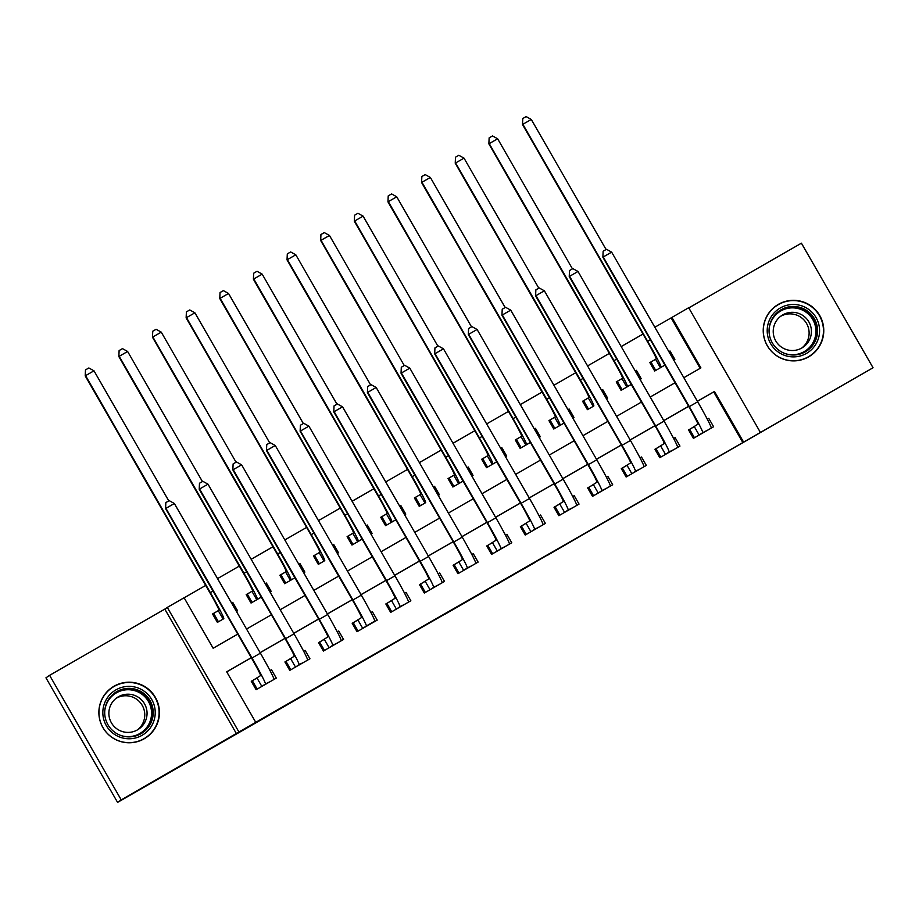 <?xml version="1.0" encoding="UTF-8"?>
<svg xmlns="http://www.w3.org/2000/svg" width="919" height="919" viewBox="0 0 919 919"><rect width="100%" height="100%" fill="white"/><g stroke="black" fill="none" stroke-linecap="round" stroke-linejoin="round"><path stroke-width="1.38" d="M547.368 555.352L590.687 530.171L547.368 555.352M110.59 688.538A30.293 30.258 -124.3 0 1 111.98 687.768M145.903 737.497A30.293 30.258 -124.3 0 1 144.662 738.508M144.249 738.75A30.293 30.258 55.7 0 0 154.783 696.407A30.293 30.258 55.7 0 0 112.072 687.458A30.293 30.258 55.7 0 0 103.514 728.572A30.293 30.258 55.7 0 0 144.249 738.75M809.019 356.629A30.293 30.258 55.7 0 0 810.248 355.619M776.337 305.878A30.293 30.258 55.7 0 0 774.947 306.659M808.605 356.871A30.293 30.258 55.7 0 0 819.139 314.528A30.293 30.258 55.7 0 0 776.429 305.579A30.293 30.258 55.7 0 0 767.859 346.681A30.293 30.258 55.7 0 0 808.605 356.871M397.961 641.14L441.936 615.673L397.961 641.14M117.586 802.402L45.95 677.82L49.603 675.339L121.239 799.909L117.586 802.402L873.05 367.761L238.929 731.995L167.292 607.413L184.11 597.752L213.151 648.251L237.757 634.11M121.239 799.909L238.929 731.995M496.478 584.599L544.622 556.65L496.478 584.599M487.254 589.918L445.129 614.11L487.185 589.791M873.05 367.761L801.414 243.179L688.802 307.911M231.577 603.025L232.737 602.359L231.634 603.117M218.446 610.572L212.553 613.961L217.401 622.37L223.283 618.992M265.212 583.691L266.372 583.025L265.269 583.772M252.082 591.239L246.189 594.627L251.036 603.036L261.272 597.155M298.859 564.346L300.019 563.68L298.905 564.438M285.717 571.905L279.835 575.283L284.672 583.703L294.907 577.821M332.494 545.013L333.654 544.347L332.54 545.105M319.352 552.572L313.471 555.949L318.307 564.369L324.2 560.981M366.13 525.679L367.29 525.013L366.187 525.771M352.999 533.227L347.106 536.616L351.954 545.036L362.178 539.154M399.765 506.346L400.925 505.68L399.822 506.438M386.635 513.893L380.742 517.282L385.589 525.691L395.825 519.809M433.412 487.013L434.572 486.346L433.458 487.093M420.27 494.56L414.389 497.949L419.225 506.358L425.106 502.98M467.047 467.668L468.208 467.001L467.093 467.76M453.906 475.226L448.024 478.604L452.86 487.024L463.096 481.142M500.683 448.334L501.843 447.668L500.74 448.426M487.552 455.893L481.659 459.27L486.507 467.691L496.731 461.809M534.318 429.001L535.478 428.334L534.376 429.093M521.188 436.548L515.295 439.937L520.143 448.357L530.378 442.476M567.965 409.667L569.125 409.001L568.011 409.759M554.823 417.215L548.942 420.603L553.778 429.012L564.013 423.131M601.6 390.334L602.761 389.667L601.646 390.414M588.459 397.881L582.577 401.27L587.413 409.679L593.306 406.301M635.236 370.989L636.396 370.323L635.293 371.081M622.106 378.548L616.212 381.925L621.06 390.345L631.284 384.464M694.465 426.554L688.572 429.931L693.42 438.352L713.604 426.749L708.756 418.329L707.297 419.167M660.818 445.887L654.937 449.265L659.773 457.685L679.957 446.083L675.12 437.662L673.65 438.512M627.183 465.221L621.301 468.598L626.138 477.018L646.321 465.416L641.485 457.007L640.015 457.846M593.548 484.554L587.655 487.943L592.502 496.352L612.686 484.761L607.838 476.341L606.379 477.179M559.912 503.888L554.019 507.277L558.867 515.697L579.05 504.094L574.203 495.674L572.744 496.513M526.265 523.233L520.384 526.61L525.22 535.03L545.404 523.428L540.567 515.008L539.097 515.846M492.63 542.566L486.748 545.943L491.585 554.364L511.768 542.761L506.932 534.341L505.461 535.191M458.995 561.9L453.101 565.277L457.949 573.697L478.133 562.095L473.285 553.686L471.826 554.525M425.359 581.233L419.466 584.622L424.314 593.031L444.497 581.44L439.65 573.019L438.191 573.858M391.712 600.566L385.831 603.955L390.667 612.376L410.85 600.773L406.014 592.353L404.544 593.192M358.077 619.911L352.195 623.289L357.031 631.709L377.215 620.107L372.379 611.686L370.908 612.525M324.441 639.245L318.548 642.622L323.396 651.043L343.58 639.44L338.732 631.02L337.273 631.87M290.806 658.578L284.913 661.956L289.761 670.376L309.944 658.774L305.097 650.365L303.638 651.203M742.77 442.453L713.73 391.953L697.429 401.316M688.641 406.37L663.794 420.661M655.006 425.715L630.158 439.994M621.37 445.049L596.523 459.328M587.723 464.382L562.876 478.661M554.088 483.716L529.241 497.995M520.453 503.049L495.605 517.34M486.817 522.394L461.97 536.673M453.17 541.728L428.323 556.006M419.535 561.061L394.688 575.34M385.9 580.394L361.052 594.673M352.264 599.728L327.417 614.018M318.617 619.073L293.77 633.352M284.982 638.406L260.134 652.685M251.346 657.74L226.74 671.881M257.159 677.912L251.278 681.301L256.114 689.709L276.297 678.119L271.461 669.698L269.991 670.537M700.14 368.324L671.134 317.882L654.845 327.244M642.99 334.056L621.198 346.578M609.354 353.39L587.563 365.923M575.719 372.723L553.927 385.256M542.084 392.068L520.292 404.59M508.437 411.402L486.645 423.923M474.801 430.735L453.01 443.257M441.166 450.069L419.374 462.602M407.531 469.402L385.739 481.935M373.884 488.747L352.092 501.269M340.248 508.081L318.456 520.602M306.613 527.414L284.821 539.935M272.977 546.748L251.186 559.28M239.331 566.081L217.539 578.614M205.695 585.426L184.145 597.809M673.719 360.076L674.879 359.409L670.031 350.989L668.871 351.655M655.741 359.214L649.848 362.591L654.696 371.012L664.931 365.13M636.396 370.323L641.232 378.743L640.084 379.409M602.761 389.667L607.597 398.076L606.437 398.743M569.125 409.001L573.961 417.421L572.801 418.088M535.478 428.334L540.326 436.755L539.166 437.421M501.843 447.668L506.679 456.088L505.53 456.754M468.208 467.001L473.044 475.422L471.884 476.088M434.572 486.346L439.408 494.755L438.248 495.421M400.925 505.68L405.773 514.1L404.613 514.766M367.29 525.013L372.126 533.434L370.977 534.1M333.654 544.347L338.491 552.767L337.33 553.433M300.019 563.68L304.855 572.1L303.695 572.767M266.372 583.025L271.22 591.434L270.06 592.1M232.737 602.359L237.573 610.779L236.424 611.445M236.447 733.684L164.811 609.113L49.603 675.339M164.811 609.113L167.292 607.413M671.134 317.882L688.687 307.716L760.323 432.286M251.312 657.682L226.706 671.823L255.746 722.323M743.505 441.959L714.465 391.46L697.395 401.258M688.607 406.313L663.759 420.592M654.971 425.646L630.124 439.937M621.336 444.991L596.488 459.27M587.689 464.325L562.842 478.604M554.054 483.658L529.206 497.937M520.418 502.992L495.571 517.271M486.783 522.325L461.935 536.616M453.136 541.67L428.288 555.949M419.501 561.004L394.653 575.283M385.865 580.337L361.018 594.616M352.23 599.67L327.382 613.949M318.583 619.004L293.747 633.294M284.947 638.349L260.1 652.628M683.851 377.698L700.91 367.887L671.869 317.377M246.545 629.055L271.392 614.777M280.192 609.722L305.039 595.443M313.827 590.389L338.674 576.11M347.462 571.055L372.31 556.765M381.098 551.71L405.945 537.431M414.745 532.377L439.592 518.098M448.38 513.043L473.228 498.764M482.015 493.71L506.863 479.431M515.651 474.376L540.498 460.086M549.298 455.031L574.145 440.752M582.933 435.698L607.781 421.419M616.569 416.364L641.416 402.085M650.204 397.031L675.051 382.752M713.73 391.953L714.465 391.46M670.031 350.989L668.929 351.747M708.756 418.329L707.354 419.294M675.12 437.662L673.719 438.627M641.485 457.007L640.072 457.961M607.838 476.341L606.437 477.294M574.203 495.674L572.801 496.628M540.567 515.008L539.166 515.973M506.932 534.341L505.519 535.306M473.285 553.686L471.884 554.639M439.65 573.019L438.248 573.973M406.014 592.353L404.613 593.306M372.379 611.686L370.966 612.651M338.732 631.02L337.33 631.985M305.097 650.365L303.695 651.318M271.461 669.698L270.06 670.652M535.168 562.359L520.257 570.871L535.168 562.359M468.862 600.429L487.127 589.86L468.851 600.429M655.752 370.403L650.939 362.04L656.246 358.869A19.425 0.885 -119.9 0 0 647.298 341.535L522.509 124.536L522.773 118.528L526.139 116.598L531.285 119.447L606.081 249.52M649.928 362.718L650.939 362.04M531.285 119.447L522.877 124.283L647.654 341.282A29.132 1.321 60.1 0 1 661.083 367.278L660.577 367.623M522.773 118.528L522.509 124.536M655.592 359.306L660.428 367.715M688.653 430.058L689.664 429.368L694.465 437.743M689.664 429.368L697.889 424.21A19.425 0.885 -119.9 0 0 688.94 406.876L602.875 257.217L603.14 251.22L606.506 249.279L611.652 252.139L697.705 401.798A29.132 1.321 60.1 0 1 711.134 427.794L711.295 428.07M611.652 252.139L603.243 256.975L689.296 406.635A29.132 1.321 60.1 0 1 702.725 432.631L707.71 430.126M702.725 432.631L699.302 434.963M603.14 251.22L602.875 257.217M694.316 426.646L699.152 435.055M780.323 307.957A26.214 26.191 -124.3 0 1 816.095 317.641A26.214 26.191 -124.3 0 1 806.457 353.413A26.214 26.191 -124.3 0 1 770.685 343.74A26.214 26.191 -124.3 0 1 780.323 307.957M805.412 351.782A24.273 24.25 55.7 0 0 813.855 317.848A24.273 24.25 55.7 0 0 779.634 310.679A24.273 24.25 55.7 0 0 772.764 343.626A24.273 24.25 55.7 0 0 805.412 351.782M780.426 316.458A19.115 19.092 -124.3 0 1 780.484 316.412A19.115 19.092 -124.3 0 1 805.814 322.259A19.115 19.092 -124.3 0 1 801.908 347.945M782.793 314.849A19.115 19.092 -124.3 0 1 808.49 321.271A19.115 19.092 -124.3 0 1 801.839 347.991A19.115 19.092 -124.3 0 1 776.141 341.558A19.115 19.092 -124.3 0 1 782.793 314.849M778.382 304.591A30.097 30.074 55.7 0 0 767.916 346.658A30.097 30.074 55.7 0 0 810.351 355.55A30.097 30.074 55.7 0 0 818.863 314.712A30.097 30.074 55.7 0 0 778.382 304.591M142.158 689.905A26.214 26.191 -124.3 0 1 151.704 725.723A26.214 26.191 -124.3 0 1 115.897 735.234A26.214 26.191 -124.3 0 1 106.363 699.416A26.214 26.191 -124.3 0 1 142.158 689.905M116.805 733.603A24.273 24.25 55.7 0 0 142.64 732.673A24.273 24.25 55.7 0 0 141.112 691.628A24.273 24.25 55.7 0 0 115.277 692.558A24.273 24.25 55.7 0 0 116.805 733.603M116.07 698.337A19.115 19.092 -124.3 0 1 135.231 698.337A19.115 19.092 -124.3 0 1 137.551 729.835M137.528 696.774A19.115 19.092 -124.3 0 1 138.735 729.089A19.115 19.092 -124.3 0 1 118.39 729.824A19.115 19.092 -124.3 0 1 117.195 697.51A19.115 19.092 -124.3 0 1 137.528 696.774M144.099 686.539A30.097 30.074 55.7 0 0 112.072 687.699A30.097 30.074 55.7 0 0 113.956 738.589A30.097 30.074 55.7 0 0 145.995 737.44A30.097 30.074 55.7 0 0 144.099 686.539M622.106 389.736L617.292 381.374L622.6 378.203A19.425 0.885 -119.9 0 0 613.651 360.868L488.874 143.869L489.138 137.861L492.504 135.932L497.65 138.78L572.445 268.865M616.293 382.063L617.292 381.374M497.65 138.78L489.241 143.617L614.018 360.616A29.132 1.321 60.1 0 1 627.447 386.623L626.942 386.968M489.138 137.861L488.874 143.869M621.956 378.639L626.792 387.048M588.47 409.07L583.657 400.707L588.964 397.536A19.425 0.885 -119.9 0 0 580.015 380.202L455.238 163.203L455.491 157.206L458.857 155.265L464.015 158.125L538.81 288.198M582.646 401.396L583.657 400.707M464.015 158.125L455.606 162.95L580.383 379.961A29.132 1.321 60.1 0 1 593.812 405.957M455.491 157.206L455.238 163.203M588.321 397.984L593.146 406.382M554.835 428.415L550.021 420.04L555.329 416.87A19.425 0.885 -119.9 0 0 546.38 399.535L421.591 182.536L421.855 176.54L425.221 174.61L430.368 177.459L505.163 307.532M549.011 420.73L550.021 420.04M430.368 177.459L421.959 182.295L546.748 399.294A29.132 1.321 60.1 0 1 560.165 425.29L559.66 425.635M421.855 176.54L421.591 182.536M554.674 417.318L559.51 425.727M521.199 447.748L516.386 439.374L521.693 436.203A19.425 0.885 -119.9 0 0 512.745 418.88L387.956 201.87L388.22 195.873L391.586 193.943L396.732 196.792L471.527 326.865M515.375 440.063L516.386 439.374M396.732 196.792L388.323 201.629L513.101 418.627A29.132 1.321 60.1 0 1 526.53 444.624L526.024 444.968M388.22 195.873L387.956 201.87M521.039 436.651L525.875 445.06M655.006 449.402L656.017 448.713L660.83 457.076M656.017 448.713L664.242 443.544A19.425 0.885 -119.9 0 0 655.293 426.221L569.24 276.55L569.493 270.554L572.859 268.624L578.017 271.473L664.069 421.132A29.132 1.321 60.1 0 1 677.498 447.128L677.648 447.415M578.017 271.473L569.596 276.309L655.661 425.968A29.132 1.321 60.1 0 1 669.089 451.964L674.075 449.471M669.089 451.964L665.666 454.296M569.493 270.554L569.24 276.55M660.681 445.979L665.505 454.388M621.37 468.736L622.381 468.047L627.195 476.41M622.381 468.047L630.606 462.889A19.425 0.885 -119.9 0 0 621.658 445.554L535.593 295.895L535.857 289.887L539.223 287.957L544.37 290.806L630.434 440.465A29.132 1.321 60.1 0 1 643.863 466.473L644.012 466.749M544.37 290.806L535.961 295.642L622.025 445.301A29.132 1.321 60.1 0 1 635.454 471.298L640.44 468.805M635.454 471.298L632.031 473.641M535.857 289.887L535.593 295.895M627.034 465.324L631.87 473.722M587.735 488.069L588.746 487.38L593.559 495.755M588.746 487.38L596.971 482.222A19.425 0.885 -119.9 0 0 588.022 464.888L501.958 315.228L502.222 309.221L505.588 307.291L510.734 310.14L596.799 459.81A29.132 1.321 60.1 0 1 610.216 485.806L610.377 486.082M510.734 310.14L502.325 314.976L588.39 464.635A29.132 1.321 60.1 0 1 601.807 490.643L606.793 488.138M601.807 490.643L598.384 492.975M502.222 309.221L501.958 315.228M593.398 484.658L598.235 493.066M554.1 507.403L555.11 506.714L559.912 515.088M555.11 506.714L563.336 501.556A19.425 0.885 -119.9 0 0 554.387 484.221L468.322 334.562L468.587 328.565L471.952 326.624L477.099 329.484L563.152 479.144A29.132 1.321 60.1 0 1 576.581 505.14L576.741 505.416M477.099 329.484L468.69 334.309L554.743 483.98A29.132 1.321 60.1 0 1 568.172 509.976L573.157 507.472M568.172 509.976L564.748 512.308M468.587 328.565L468.322 334.562M559.763 503.991L564.599 512.4M487.552 467.082L482.739 458.719L488.046 455.548A19.425 0.885 -119.9 0 0 479.098 438.214L354.32 221.215L354.585 215.207L357.951 213.277L363.097 216.126L437.892 346.199M481.74 459.397L482.739 458.719M363.097 216.126L354.688 220.962L479.465 437.961A29.132 1.321 60.1 0 1 492.894 463.957L492.389 464.302M354.585 215.207L354.32 221.215M487.403 455.985L492.239 464.394M520.453 526.736L521.464 526.047L526.277 534.421M521.464 526.047L529.689 520.889A19.425 0.885 -119.9 0 0 520.74 503.555L434.687 353.895L434.94 347.899L438.306 345.958L443.463 348.818L529.516 498.477A29.132 1.321 60.1 0 1 542.945 524.473L543.095 524.749M443.463 348.818L435.043 353.654L521.107 503.313A29.132 1.321 60.1 0 1 534.536 529.31L539.522 526.805M534.536 529.31L531.113 531.641M434.94 347.899L434.687 353.895M526.127 523.325L530.952 531.733M453.917 486.415L449.104 478.052L454.411 474.882A19.425 0.885 -119.9 0 0 445.462 457.547L320.685 240.548L320.938 234.54L324.304 232.61L329.462 235.459L404.257 365.544M448.093 478.742L449.104 478.052M329.462 235.459L321.053 240.296L445.83 457.294A29.132 1.321 60.1 0 1 459.259 483.302L458.753 483.647M320.938 234.54L320.685 240.548M453.768 475.318L458.592 483.727M486.817 546.081L487.828 545.392L492.641 553.755M487.828 545.392L496.053 540.223A19.425 0.885 -119.9 0 0 487.104 522.9L401.04 373.229L401.304 367.232L404.67 365.302L409.817 368.151L495.881 517.811A29.132 1.321 60.1 0 1 509.31 543.807L509.459 544.094M409.817 368.151L401.408 372.988L487.472 522.647A29.132 1.321 60.1 0 1 500.901 548.643L505.887 546.15M500.901 548.643L497.478 550.975M401.304 367.232L401.04 373.229M492.481 542.658L497.317 551.067M420.282 505.749L415.468 497.386L420.776 494.215A19.425 0.885 -119.9 0 0 411.827 476.881L287.038 259.882L287.302 253.885L290.668 251.944L295.815 254.804L370.61 384.877M414.458 498.075L415.468 497.386M295.815 254.804L287.406 259.629L412.194 476.639A29.132 1.321 60.1 0 1 425.612 502.636M287.302 253.885L287.038 259.882M420.121 494.663L424.957 503.061M453.182 565.415L454.193 564.726L459.006 573.088M454.193 564.726L462.418 559.568A19.425 0.885 -119.9 0 0 453.469 542.233L367.405 392.574L367.669 386.566L371.035 384.636L376.181 387.485L462.246 537.144A29.132 1.321 60.1 0 1 475.663 563.152L475.824 563.427M376.181 387.485L367.772 392.321L453.837 541.98A29.132 1.321 60.1 0 1 467.254 567.976L472.24 565.484M467.254 567.976L463.831 570.32M367.669 386.566L367.405 392.574M458.845 562.003L463.681 570.4M386.646 525.094L381.833 516.719L387.14 513.549A19.425 0.885 -119.9 0 0 378.191 496.214L253.403 279.215L253.667 273.219L257.033 271.289L262.179 274.138L336.974 404.211M380.822 517.408L381.833 516.719M262.179 274.138L253.77 278.974L378.548 495.973A29.132 1.321 60.1 0 1 391.976 521.969L391.471 522.314M253.667 273.219L253.403 279.215M386.485 513.997L391.322 522.406M419.546 584.748L420.557 584.059L425.359 592.433M420.557 584.059L428.782 578.901A19.425 0.885 -119.9 0 0 419.834 561.566L333.769 411.907L334.034 405.899L337.399 403.969L342.546 406.818L428.599 556.489A29.132 1.321 60.1 0 1 442.028 582.485L442.188 582.761M342.546 406.818L334.137 411.655L420.19 561.314A29.132 1.321 60.1 0 1 433.619 587.321L438.604 584.817M433.619 587.321L430.195 589.653M334.034 405.899L333.769 411.907M425.21 581.336L430.046 589.745M352.999 544.427L348.198 536.053L353.493 532.882A19.425 0.885 -119.9 0 0 344.545 515.559L219.767 298.549L220.032 292.552L223.397 290.622L228.544 293.471L303.339 423.544M347.187 536.742L348.198 536.053M228.544 293.471L220.135 298.307L344.912 515.306A29.132 1.321 60.1 0 1 358.341 541.302L357.836 541.647M220.032 292.552L219.767 298.549M352.85 533.33L357.686 541.739M385.9 604.082L386.91 603.392L391.724 611.767M386.91 603.392L395.136 598.235A19.425 0.885 -119.9 0 0 386.187 580.9L300.134 431.241L300.387 425.244L303.752 423.303L308.91 426.163L394.963 575.822A29.132 1.321 60.1 0 1 408.392 601.819L408.541 602.094M308.91 426.163L300.49 430.988L386.554 580.659A29.132 1.321 60.1 0 1 399.983 606.655L404.969 604.151M399.983 606.655L396.56 608.987M300.387 425.244L300.134 431.241M391.574 600.67L396.399 609.079M319.364 563.761L314.551 555.398L319.858 552.227A19.425 0.885 -119.9 0 0 310.909 534.892L186.132 317.894L186.396 311.886L189.751 309.956L194.908 312.805L269.704 442.878M313.54 556.075L314.551 555.398M194.908 312.805L186.5 317.641L311.277 534.64A29.132 1.321 60.1 0 1 324.706 560.636M186.396 311.886L186.132 317.894M319.215 552.664L324.039 561.072M352.264 623.415L353.275 622.726L358.088 631.1M353.275 622.726L361.5 617.568A19.425 0.885 -119.9 0 0 352.551 600.233L266.487 450.574L266.751 444.578L270.117 442.636L275.263 445.497L361.328 595.156A29.132 1.321 60.1 0 1 374.757 621.152L371.333 623.484M275.263 445.497L266.855 450.333L352.919 599.992A29.132 1.321 60.1 0 1 366.348 625.988L362.925 628.32M266.751 444.578L266.487 450.574M357.928 620.003L362.764 628.412M285.729 583.094L280.915 574.731L286.223 571.561A19.425 0.885 -119.9 0 0 277.274 554.226L152.485 337.227L152.749 331.219L156.115 329.289L161.262 332.138L236.057 462.223M279.904 575.42L280.915 574.731M161.262 332.138L152.853 336.974L277.641 553.973A29.132 1.321 60.1 0 1 291.059 579.981L290.553 580.326M152.749 331.219L152.485 337.227M285.568 571.997L290.404 580.406M318.629 642.76L319.64 642.071L324.453 650.434M319.64 642.071L327.865 636.901A19.425 0.885 -119.9 0 0 318.916 619.578L232.852 469.908L233.116 463.911L236.482 461.981L241.628 464.83L327.692 614.489A29.132 1.321 60.1 0 1 341.11 640.486L341.271 640.773M241.628 464.83L233.219 469.666L319.284 619.326A29.132 1.321 60.1 0 1 332.701 645.322L337.687 642.829M332.701 645.322L329.278 647.654M233.116 463.911L232.852 469.908M324.292 639.337L329.128 647.746M252.093 602.427L247.28 594.065L252.587 590.894A19.425 0.885 -119.9 0 0 243.638 573.559L118.85 356.561L119.114 350.564L122.48 348.623L127.626 351.483L202.421 481.556M246.269 594.754L247.28 594.065M127.626 351.483L119.217 356.308L243.994 573.318A29.132 1.321 60.1 0 1 257.423 599.314L256.918 599.659M119.114 350.564L118.85 356.561M251.932 591.342L256.769 599.739M284.993 662.094L286.004 661.404L290.806 669.767M286.004 661.404L294.229 656.246A19.425 0.885 -119.9 0 0 285.281 638.912L199.216 489.253L199.48 483.245L202.846 481.315L207.993 484.164L294.046 633.823A29.132 1.321 60.1 0 1 307.474 659.831L307.635 660.106M207.993 484.164L199.584 489L285.637 638.659A29.132 1.321 60.1 0 1 299.066 664.655L304.051 662.162M299.066 664.655L295.642 666.999M199.48 483.245L199.216 489.253M290.657 658.682L295.493 667.079M218.446 621.772L213.645 613.398L218.94 610.227A19.425 0.885 -119.9 0 0 209.992 592.893L85.214 375.894L85.478 369.897L88.844 367.968L93.991 370.817L168.786 500.889M212.634 614.087L213.645 613.398M93.991 370.817L85.582 375.653L210.359 592.652A29.132 1.321 60.1 0 1 223.788 618.648M85.478 369.897L85.214 375.894M218.297 610.675L223.133 619.084M251.346 681.427L252.357 680.738L257.171 689.112M252.357 680.738L260.582 675.58A19.425 0.885 -119.9 0 0 251.634 658.245L165.581 508.586L165.834 502.578L169.199 500.648L174.357 503.497L260.41 653.168A29.132 1.321 60.1 0 1 273.839 679.164L273.988 679.44M174.357 503.497L165.937 508.333L252.001 657.993A29.132 1.321 60.1 0 1 265.43 684L270.416 681.496M265.43 684L262.007 686.332M165.834 502.578L165.581 508.586M257.021 678.015L261.846 686.424M664.896 365.084L661.083 367.278M650.33 339.743L647.654 341.282M697.705 401.798L689.296 406.635M779.255 310.944A24.273 24.25 -124.3 0 1 812.97 318.181A24.273 24.25 -124.3 0 1 806.606 351.047M785.607 353.735A23.48 23.457 55.7 0 0 812.81 319.617A23.48 23.457 55.7 0 0 769.088 329.507M114.898 692.823A24.273 24.25 -124.3 0 1 140.354 692.145A24.273 24.25 -124.3 0 1 142.25 732.925M121.251 735.625A23.48 23.457 55.7 0 0 139.883 692.892A23.48 23.457 55.7 0 0 104.732 711.398M631.261 384.429L627.447 386.623M616.695 359.088L614.018 360.616M583.06 378.421L580.383 379.961M563.99 423.096L560.165 425.29M549.413 397.755L546.748 399.294M530.343 442.43L526.53 444.624M515.777 417.088L513.101 418.627M664.069 421.132L655.661 425.968M630.434 440.465L622.025 445.301M596.799 459.81L588.39 464.635M563.152 479.144L554.743 483.98M496.708 461.763L492.894 463.957M482.142 436.422L479.465 437.961M529.516 498.477L521.107 503.313M463.073 481.108L459.259 483.302M448.506 455.767L445.83 457.294M495.881 517.811L487.472 522.647M414.86 475.1L412.194 476.639M462.246 537.144L453.837 541.98M395.802 519.775L391.976 521.969M381.224 494.433L378.548 495.973M428.599 556.489L420.19 561.314M362.155 539.108L358.341 541.302M347.589 513.767L344.912 515.306M394.963 575.822L386.554 580.659M313.953 533.1L311.277 534.64M374.757 621.152L366.348 625.988M361.328 595.156L352.919 599.992M294.884 577.787L291.059 579.981M280.306 552.445L277.641 553.973M327.692 614.489L319.284 619.326M261.249 597.12L257.423 599.314M246.671 571.779L243.994 573.318M294.046 633.823L285.637 638.659M213.036 591.112L210.359 592.652M260.41 653.168L252.001 657.993M776.429 305.82L773.718 307.67M810.351 355.55L807.64 357.399M112.072 687.699L109.361 689.549M145.995 737.44L143.284 739.278"/></g></svg>
